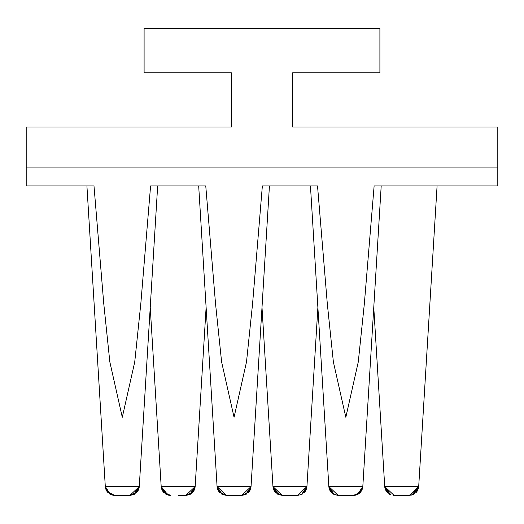 <?xml version="1.0" encoding="UTF-8"?>
<svg xmlns="http://www.w3.org/2000/svg" width="524" height="524" viewBox="0 0 524 524"><rect width="100%" height="100%" fill="white"/><g stroke="black" fill="none" stroke-linecap="round" stroke-linejoin="round"><path stroke-width="0.79" d="M497.8 167.09L497.8 185.954L374.123 185.954L364.376 303.422L358.278 361.933L345.827 417.274L333.375 361.933L327.277 303.422L317.531 185.954L262.354 185.954L252.607 303.422L246.509 361.933L234.058 417.274L221.606 361.933L215.508 303.422L205.762 185.954L150.585 185.954L140.838 303.422L134.74 361.933L122.288 417.274L109.837 361.933L103.739 303.422L93.993 185.954L26.2 185.954L26.2 127.005L231.346 127.005L231.346 72.77L144.1 72.77L144.1 28.558L379.9 28.558L379.9 72.77L292.654 72.77L292.654 127.005L497.8 127.005L497.8 167.09L26.2 167.09M330.218 490.942L328.843 486.586L330.683 491.63L328.843 486.586L338.262 495.442L353.392 495.442L338.262 495.442L353.392 495.442L338.262 495.442L353.392 495.442L338.262 495.442L353.392 495.442L338.262 495.442L353.392 495.442L338.262 495.442L353.392 495.442L338.262 495.442L328.843 486.586L362.811 486.586L381.197 185.954L401.712 185.954M248.684 492.265L250.367 489.56L251.042 486.586L241.623 495.442L226.492 495.442L241.623 495.442L226.492 495.442L217.074 486.586L251.042 486.586L269.428 185.954L310.457 185.954L328.843 486.586L330.841 491.833M107.787 492.403L106.274 490.209L105.304 486.586L110.007 494.178L105.304 486.586L106.241 490.143L107.125 491.604L114.723 495.442L129.854 495.442L114.723 495.442L129.854 495.442L114.723 495.442L107.387 491.944L106.307 490.268L105.304 486.586L139.273 486.586L157.659 185.954L198.688 185.954L217.074 486.586L218.456 490.955L219.897 492.75L218.423 490.896L217.074 486.586L217.624 489.226L219.065 491.833L226.492 495.442L222.084 494.355M401.712 495.442L409.277 495.442L394.146 495.442L384.727 486.586L373.769 307.398M289.942 495.442L282.377 495.442L297.508 495.442L282.377 495.442L297.508 495.442L282.377 495.442L297.508 495.442L282.377 495.442L297.508 495.442L282.377 495.442L297.508 495.442L282.377 495.442L297.508 495.442L282.377 495.442L297.508 495.442L282.377 495.442L297.508 495.442L282.377 495.442L297.508 495.442L282.377 495.442L297.508 495.442L282.377 495.442L297.508 495.442L282.377 495.442L297.508 495.442L289.942 495.442L297.508 495.442L289.942 495.442L297.508 495.442L306.926 486.586L272.958 486.586L273.508 489.226L275.362 492.318L282.377 495.442L289.942 495.442M178.173 495.442L185.738 495.442L178.173 495.442M437.082 185.954L418.696 486.586L409.277 495.442L418.696 486.586L384.727 486.586L394.146 495.442L393.275 495.403M189.767 494.538L185.738 495.442L195.157 486.586L161.189 486.586L162.768 491.257L163.593 492.318L170.608 495.442L163.226 491.885L162.224 490.333L161.189 486.586L150.231 307.398M136.915 492.265L139.273 486.586L138.218 490.372L139.273 486.586L138.919 488.617L136.771 492.422L129.854 495.442L137.19 491.944L138.624 489.495L139.273 486.586L129.854 495.442L134.013 494.479L139.273 486.586L133.771 494.591M362.647 487.857L357.905 494.296L362.811 486.586L362.457 488.617L360.309 492.422L353.392 495.442L360.453 492.265L362.11 489.626L362.811 486.586L357.414 494.545L362.811 486.586L360.453 492.265L362.811 486.586L361.776 490.333L360.774 491.885L357.414 494.545L362.811 486.586L361.776 490.333L360.728 491.944L357.355 494.571L358.278 494.08M305.833 490.444L306.926 486.586L317.885 307.398M278.676 494.689L272.958 486.586L262 307.398M191.633 493.379L193.205 491.774L194.928 488.132L195.157 486.586L206.115 307.398M245.645 494.545L241.623 495.442L248.638 492.318L250.826 488.08L248.422 492.553L250.007 490.333L251.042 486.586L250.813 488.132L248.638 492.318L241.623 495.442L245.645 494.545M282.24 495.442L272.958 486.586L278.414 494.571M330.31 491.086L328.843 486.586L333.408 494.099L338.262 495.442L334.24 494.545M417.392 490.824L418.696 486.586L411.799 495.101M384.754 486.927L390.125 494.545L384.727 486.586L386.175 491.054M386.948 492.108L388.14 493.287M304.785 492.016L306.926 486.586L301.49 494.558L306.907 486.796M189.76 494.545L195.157 486.586L190.592 494.099L195.157 486.586L194.28 490.012L192.799 492.265L185.738 495.442L189.609 494.61M168.034 495.082L161.261 487.3L168.034 495.082L161.189 486.586L162.466 490.772L161.189 486.586L166.043 494.263L161.189 486.586L161.864 489.56L163.593 492.318L170.608 495.442L163.593 492.318L161.615 488.866M109.863 494.093L110.426 494.407M113.374 495.344L110.597 494.492M331.044 492.082L334.345 494.591M413.737 494.322L418.617 487.327L411.681 495.134M110.295 494.342L105.304 486.586L106.922 491.316L105.304 486.586L109.837 494.08M248.324 492.652L249.503 491.191L250.826 488.099L249.503 491.191L248.324 492.652L249.503 491.191L250.845 488.014L248.389 492.58L250.845 488.014L248.389 492.58L250.845 488.014L248.389 492.58L250.007 490.333L250.996 487.065M217.29 488.093L218.423 490.896L219.772 492.632L218.613 491.191L217.074 486.586L218.108 490.333L219.111 491.885L218.108 490.333L217.074 486.586L222.143 494.381L217.074 486.586L218.456 490.955L219.897 492.75M416.613 491.944L418.493 488.034L416.023 492.606M414.13 494.099L413.318 494.532M384.747 486.816L384.826 487.477M384.97 488.204L391.173 494.964M306.71 488.08L304.752 492.049L306.448 489.023L306.926 486.586L305.826 490.464L306.926 486.586L301.994 494.309M274.327 490.929L272.958 486.586L273.607 489.495L275.454 492.416L273.528 489.285M138.591 489.567L137.655 491.309M250.924 487.582L245.592 494.564M328.856 486.783L329.91 490.399L331.489 492.58L329.511 489.527L331.489 492.58L329.321 489.023L328.862 486.803M413.705 494.335L409.277 495.442L413.541 494.427L418.696 486.586L413.659 494.368L418.696 486.586L417.562 490.523L416.076 492.547L417.595 490.457L418.696 486.586L417.314 490.955L416.135 492.495M193.71 491.06L195.157 486.586L190.074 494.387L195.157 486.586L194.122 490.333L191.47 493.503M162.846 491.368L164.117 492.855M162.466 490.772L161.189 486.586L161.484 488.414L163.364 492.049L168.184 495.128L165.826 494.145L170.608 495.442L168.309 495.16M249.594 491.06L251.042 486.586L245.894 494.42L241.623 495.442L246.542 494.06M329.124 488.348L333.919 494.381L338.262 495.442L334.233 494.538M416.056 492.573L417.595 490.457L418.48 488.086L417.595 490.457L416.056 492.573L417.595 490.457L418.48 488.086L417.595 490.457L416.056 492.573L417.562 490.523L418.696 486.586L413.75 494.315L418.696 486.586L417.562 490.523L416.076 492.547L417.562 490.523L418.696 486.586L413.75 494.315M385.959 490.693L384.727 486.586L385.959 490.693L384.727 486.586L389.81 494.387L384.727 486.586L389.791 494.374L384.727 486.586L386.299 491.25L384.727 486.586L390.426 494.676L384.727 486.586L389.561 494.256M386.705 491.813L385.533 489.855M278.264 494.499L272.958 486.586L273.436 489.023L274.91 491.774L273.993 490.333L272.971 486.737M306.606 488.499L304.889 491.885M302.106 494.25L301.529 494.545L306.926 486.586L305.269 491.374L306.926 486.586L301.765 494.427L306.926 486.586L305.924 490.281M386.666 491.761L387.374 492.58M329.026 487.936L329.878 490.333L331.784 492.868L329.878 490.333L329.026 487.936L329.845 490.268L331.764 492.848M134.092 494.44L139.273 486.586L137.347 491.748M329.242 488.787L329.445 489.37M217.159 487.392L219.805 492.665M165.826 494.145L166.652 494.571M277.589 494.139L273.24 488.348L277.897 494.309L282.377 495.442L277.858 494.289L282.377 495.442L277.89 494.309L273.24 488.348L277.897 494.309L273.024 487.261M362.503 488.473L360.139 492.599L361.743 490.399L362.811 486.586L357.361 494.564L362.811 486.586L357.414 494.545L362.811 486.586L357.558 494.473L362.811 486.586L361.743 490.399L360.152 492.593L361.743 490.399L362.811 486.586L361.678 490.523L360.361 492.364M139.181 487.438L133.875 494.545L139.273 486.586L138.041 490.693L139.273 486.586L133.574 494.676L139.273 486.586L139.188 487.405L139.273 486.586L134.02 494.473L139.273 486.586L139.188 487.399M194.784 488.696L192.21 492.874L194.784 488.696M161.254 487.241L166.173 494.335L161.189 486.586L161.484 488.414L163.888 492.632L161.484 488.414L161.189 486.586L161.484 488.414L163.455 492.16L161.667 489.023L161.189 486.586L162.191 490.268L161.189 486.586L161.484 488.414L163.364 492.049L168.184 495.128M165.99 494.237L161.385 488.014L166.58 494.538M301.87 494.374L297.508 495.442L301.87 494.374L297.508 495.442L301.87 494.374L297.508 495.442L306.926 486.586L305.734 490.628M278.12 494.427L272.958 486.586L274.497 491.191L275.375 492.331L273.554 489.357L272.958 486.586L274.497 491.191L275.375 492.331L273.554 489.357L272.958 486.586L278.231 494.479L272.958 486.586L274.091 490.523L275.48 492.449L274.091 490.523L272.958 486.586L274.091 490.523L275.48 492.449L274.091 490.523L272.958 486.586L273.993 490.333L275.46 492.429M362.641 487.87L362.333 489.023L357.067 494.695L355.77 495.141M355.724 495.147L353.504 495.442M246.182 494.27L250.76 488.348L246.182 494.27L251.042 486.586L249.909 490.523L248.415 492.553L249.909 490.523L251.042 486.586L246.103 494.309M245.697 494.518L250.799 488.204L246.097 494.315L241.623 495.442L245.625 494.551M217.119 487.097L221.914 494.256L217.074 486.586L218.613 491.191L219.779 492.632M250.813 488.152L249.529 491.165M329.046 488.034L333.775 494.309L329.648 489.855M165.702 494.066L166.632 494.564M139.056 488.08L136.888 492.298L139.056 488.08M106.922 491.316L105.304 486.586L110.25 494.315L105.304 486.586L107.125 491.604L105.304 486.586L107.125 491.604L105.304 486.586L110.341 494.368L105.304 486.586L105.782 489.023L107.309 491.846M329.269 488.853L330.683 491.63M190.487 494.165L195.157 486.586L193.166 491.826L195.157 486.586L194.09 490.399L191.515 493.47L194.024 490.523L195.157 486.586L194.09 490.399L191.515 493.47L194.09 490.399L195.157 486.586L190.225 494.309M194.771 488.735L192.269 492.822L194.771 488.735M329.583 489.717L333.867 494.355M134.105 494.433L139.273 486.586L138.041 490.693M333.919 494.387L338.262 495.442L333.919 494.387M413.567 494.414L409.277 495.442L413.331 494.532M302.027 494.289L301.529 494.545L302.027 494.289M161.379 487.962L162.257 490.399L163.868 492.606L162.257 490.399L161.379 487.962L162.257 490.399L163.868 492.606L162.257 490.399L161.379 487.962M166.128 494.309L170.608 495.442L166.128 494.309M330.873 491.879L328.843 486.586L329.976 490.523L331.489 492.58L329.91 490.399L328.843 486.586L329.033 487.975M217.126 487.156L222.445 494.532M105.573 488.309L110.4 494.394M248.396 492.58L250.374 489.527L248.396 492.58L249.909 490.523L251.042 486.586L249.909 490.523L248.409 492.567L250.407 489.462M251.029 486.737L245.671 494.532M219.287 492.101L217.44 488.669L221.934 494.27L217.074 486.586L217.788 489.639M133.574 494.676L139.273 486.586L136.869 492.318L139.273 486.586L134.02 494.473M194.476 489.567L190.14 494.355M105.54 488.171L107.918 492.547M219.739 492.599L218.108 490.333L217.074 486.586L221.914 494.256L217.074 486.586L219.477 492.318L217.074 486.586L218.108 490.333L219.785 492.645M362.798 486.744L357.414 494.545L362.805 486.626M389.81 494.387L384.727 486.586L390.125 494.545L385.068 488.584L390.125 494.545M194.836 488.506L192.295 492.796L194.489 489.527M162.388 490.647L161.189 486.586L162.381 490.634M162.709 491.165L161.687 489.082M166.442 494.473L167.13 494.78M169.291 495.35L169.972 495.422M304.529 492.311L306.566 488.656M362.543 488.309L357.735 494.381M304.739 492.069L306.926 486.586L305.269 491.374M362.66 487.779L361.776 490.333L360.152 492.593M217.742 489.527L219.622 492.475L217.742 489.527M277.995 494.368L272.958 486.586L274.497 491.191L275.375 492.331L273.554 489.357L272.958 486.586L277.759 494.237M110.341 494.368L105.304 486.586L110.25 494.315M331.089 492.141L331.934 493.012M166.049 494.27L161.189 486.586L163.593 492.318L161.241 487.15M362.425 488.728L360.885 491.748M190.12 494.368L195.157 486.586L192.753 492.318M273.24 488.355L274.746 491.558M418.578 487.582L413.881 494.243M384.944 488.086L387.131 492.318M418.493 488.014L417.248 491.054M390.072 494.518L384.74 486.744M330.703 491.65L328.843 486.586L334.201 494.525M217.774 489.613L221.888 494.243M139.03 488.198L133.875 494.545L139.273 486.586L139.181 487.418M139.089 487.949L137.681 491.276M107.387 491.944L105.304 486.586L105.887 489.324M192.039 493.032L194.122 490.333L195.157 486.586L194.011 490.543M193.664 491.126L192.871 492.187M162.23 490.353L165.833 494.145M301.562 494.532L306.926 486.586L301.562 494.532L306.926 486.586L305.754 490.588M418.512 487.923L417.504 490.628M416.691 491.846L416.161 492.462M385.107 488.715L389.542 494.243M362.47 488.584L357.414 494.545L362.47 488.584L357.414 494.545L362.791 486.789M362.595 488.08L362.005 489.855M249.837 490.654L251.042 486.586L249.607 491.034M217.198 487.621L222.032 494.322M250.721 488.499L248.854 492.069M414.039 494.152L418.696 486.586L417.759 490.143L416.194 492.429M384.944 488.093L386.018 490.798M386.751 491.866L385.409 489.567M305.086 491.623L304.431 492.416M273.024 487.235L274.19 490.693M275.087 491.997L275.48 492.449M277.858 494.289L282.377 495.442L272.958 486.586M194.797 488.65L192.321 492.763M250.826 488.08L249.634 490.995M328.843 486.586L333.408 494.099L328.856 486.744M418.617 487.327L413.993 494.178M161.654 488.99L163.03 491.63L161.654 488.99M222.143 494.381L217.074 486.586L218.318 490.726M219.143 491.931L219.432 492.265M139.122 487.779L138.218 490.372M106.365 490.392L105.304 486.586L107.125 491.604M384.996 488.309L389.705 494.335M306.907 486.829L306.861 487.255M306.854 487.274L302.191 494.198M190.592 494.099L195.157 486.586L190.173 494.335M134.295 494.335L138.794 489.023L134.413 494.27M384.806 487.32L389.751 494.355M306.54 488.748L301.66 494.479M273.174 488.093L275.041 491.944M194.135 490.307L190.395 494.211M360.663 492.023L358.914 493.66M329.065 488.113L330.153 490.831L331.496 492.586M217.44 488.669L221.934 494.27M109.673 493.975L105.304 486.586L110.06 494.211M418.48 488.086L417.097 491.289M361.822 490.241L361.626 490.615M139.273 486.586L133.875 494.545M306.815 487.556L301.948 494.335M273.161 488.021L274.602 491.355M275.866 492.835L282.377 495.442M105.304 486.586L86.918 185.954"/></g></svg>
